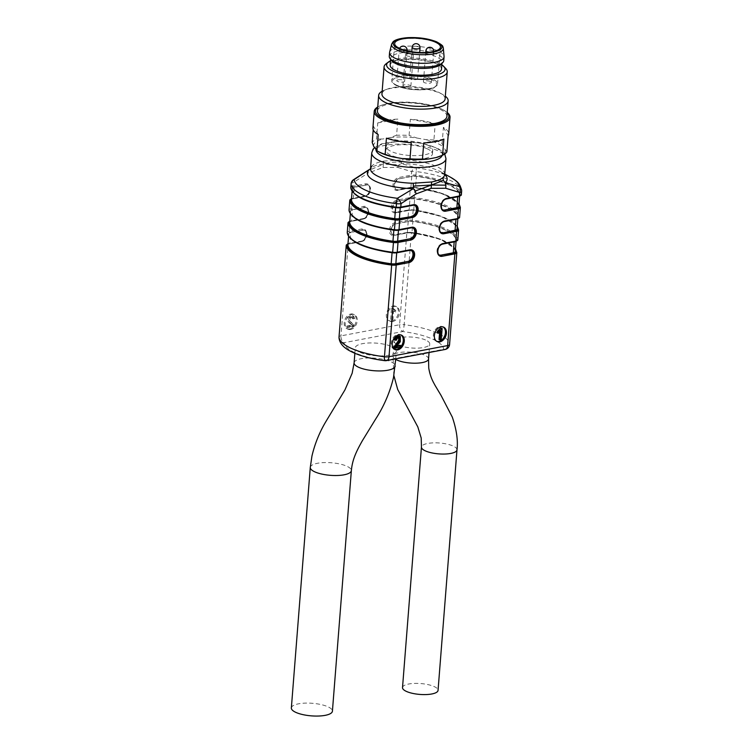 <?xml version="1.0" encoding="UTF-8"?>
<svg xmlns="http://www.w3.org/2000/svg" width="753" height="753" viewBox="0 0 753 753"><rect width="100%" height="100%" fill="white"/><g stroke="black" fill="none" stroke-linecap="round" stroke-linejoin="round"><path stroke-width="0.56" stroke-dasharray="3.77 2.82" d="M350.644 329.485A7.925 5.629 -66.5 0 1 348.084 329.23A7.925 5.629 -66.5 0 1 346.069 319.724A7.925 5.629 -66.5 0 1 354.39 314.698A7.925 5.629 -66.5 0 1 356.969 322.529A7.925 5.629 -66.5 0 1 350.644 329.485M347.782 327.828L347.877 326.501L352.658 325.55L349.232 322.143C347.971 317.644 349.496 315.705 353.816 316.307L354.588 318.547L353.345 318.933L352.941 317.38L351.547 316.674L349.213 317.437L349.044 320.477L354.155 325.616L354.221 326.548L347.782 327.828L346.766 327.386L346.86 326.058L347.877 326.501M346.86 326.058L351.642 325.108L348.206 321.7C346.945 317.201 348.47 315.262 352.79 315.865L353.562 318.105L352.329 318.491L351.924 316.938L352.941 317.38L350.239 317.879L350.06 320.919L354.155 325.616M353.345 316.006L352.319 315.563L353.345 316.006M392.802 321.475A7.925 5.629 -66.5 0 1 390.233 321.22A7.925 5.629 -66.5 0 1 388.228 311.714A7.925 5.629 -66.5 0 1 396.549 306.687A7.925 5.629 -66.5 0 1 399.128 314.519A7.925 5.629 -66.5 0 1 392.802 321.475M392.953 319.592L391.758 319.856L392.454 308.57L393.226 308.401L395.871 310.613L395.786 311.949L393.499 310.801L392.953 319.592L391.927 319.15L390.732 319.413L391.758 319.856M390.732 319.413L391.428 308.128L392.2 307.958L394.845 310.17L394.77 311.507L393.546 311.064L394.854 311.638L393.499 310.801M395.429 310.443L394.403 310.001L395.429 310.443M383.597 161.133L402.036 159.862L401.453 162.253C394.619 161.754 388.586 162.394 383.362 164.182C378.1 164.389 374.137 165.641 371.483 167.947L372.311 165.509C374.674 163.552 378.43 162.093 383.597 161.133L383.362 164.182L398.958 164.794L397.744 167.42L383.098 167.477L368.019 173.068L368.358 170.611L383.362 164.182L383.098 167.477M349.618 329.042A7.925 5.629 -66.5 0 1 347.058 328.788A7.925 5.629 -66.5 0 1 345.053 319.281A7.925 5.629 -66.5 0 1 353.364 314.255A7.925 5.629 -66.5 0 1 355.953 322.086A7.925 5.629 -66.5 0 1 349.618 329.042M391.776 321.032A7.925 5.629 -66.5 0 1 389.216 320.778A7.925 5.629 -66.5 0 1 387.202 311.271A7.925 5.629 -66.5 0 1 395.523 306.245A7.925 5.629 -66.5 0 1 398.111 314.076A7.925 5.629 -66.5 0 1 391.776 321.032M360.169 352.385A20.595 6.306 4.5 0 0 382.665 355.868A20.595 6.306 4.5 0 0 396.351 351.03A20.595 6.306 4.5 0 0 376.321 343.133A20.595 6.306 4.5 0 0 355.294 347.801A20.595 6.306 4.5 0 0 360.169 352.385M425.511 339.979A17.818 5.459 4.5 0 0 406.036 336.968A17.818 5.459 4.5 0 0 394.186 341.156A17.818 5.459 4.5 0 0 411.524 347.99A17.818 5.459 4.5 0 0 429.718 343.952A17.818 5.459 4.5 0 0 425.511 339.979M451.028 177.539A52.672 16.124 4.5 0 0 416.08 167.815L401.264 163.542L398.958 164.794M426.923 148.67A23.362 7.154 -175.5 0 1 432.448 153.876A23.362 7.154 -175.5 0 1 408.597 159.175A23.362 7.154 -175.5 0 1 385.856 150.214A23.362 7.154 -175.5 0 1 401.387 144.727A23.362 7.154 -175.5 0 1 426.923 148.67M351.463 199.658A5.544 1.694 -175.5 0 1 353.392 198.632L365.064 196.1L352.31 198.519A4.753 1.459 4.5 0 0 351.529 198.726M353.392 198.632L354.286 187.356L366.457 185.05A5.939 4.226 -66.5 0 1 368.377 185.238A5.939 4.226 -66.5 0 1 370.316 191.111A5.939 4.226 -66.5 0 1 365.572 196.326M354.286 187.356A5.544 1.694 4.5 0 0 352.338 188.476A5.544 1.694 4.5 0 0 352.338 188.57L352.338 188.476M395.607 207.649L395.636 207.367A53.858 16.491 -175.5 0 1 352.338 188.57M395.636 207.367A5.544 1.694 4.5 0 0 400.276 207.329L400.248 207.715M414.639 205.324A5.939 4.226 113.5 0 0 414.376 205.202A5.939 4.226 113.5 0 0 412.456 205.014L400.276 207.329M411.759 176.437L410.874 187.713L398.695 190.029A5.939 4.226 -66.5 0 1 396.775 189.841A5.939 4.226 -66.5 0 1 394.836 183.967A5.939 4.226 -66.5 0 1 399.579 178.753L411.825 176.108A4.753 1.459 -175.5 0 1 415.731 176.07A54.649 16.735 -175.5 0 1 460.516 195.507A4.753 1.459 -175.5 0 1 458.841 196.524L446.087 198.943L457.758 196.411A5.544 1.694 4.5 0 0 459.707 195.291A5.544 1.694 4.5 0 0 459.707 195.196A53.858 16.491 4.5 0 0 416.409 176.4A5.544 1.694 4.5 0 0 411.759 176.437L399.579 178.753M410.874 187.713A5.544 1.694 -175.5 0 1 415.515 187.676L416.409 176.4M458.812 206.473A53.858 16.491 4.5 0 0 415.515 187.676M445.578 198.717A5.939 4.226 113.5 0 0 440.834 203.931A5.939 4.226 113.5 0 0 442.773 209.805A5.939 4.226 113.5 0 0 443.037 209.908M457.212 226.973A54.649 16.735 4.5 0 0 413.068 209.889A4.753 1.459 4.5 0 0 409.161 209.936L396.407 212.355L409.095 210.266A5.544 1.694 -175.5 0 1 413.745 210.228A53.858 16.491 -175.5 0 1 457.043 229.025M455.951 219.349L443.799 221.269A5.939 4.226 113.5 0 0 439.055 226.484A5.939 4.226 113.5 0 0 440.994 232.357A5.939 4.226 113.5 0 0 441.267 232.461M455.979 218.954A5.544 1.694 4.5 0 0 457.928 217.843A5.544 1.694 4.5 0 0 457.928 217.749L457.928 217.843M413.745 210.228L414.63 198.952A53.858 16.491 -175.5 0 1 457.928 217.749M414.63 198.952A5.544 1.694 4.5 0 0 409.98 198.99L409.095 210.266M396.916 212.581A5.939 4.226 -66.5 0 1 394.996 212.393A5.939 4.226 -66.5 0 1 393.057 206.52A5.939 4.226 -66.5 0 1 397.81 201.305L409.98 198.99M349.684 222.21A5.544 1.694 -175.5 0 1 351.623 221.184L352.508 209.908A5.544 1.694 4.5 0 0 350.559 211.028A5.544 1.694 4.5 0 0 350.559 211.122A53.858 16.491 4.5 0 0 393.857 229.919A5.544 1.694 4.5 0 0 398.506 229.872L411.194 227.782L398.441 230.211M394.534 230.249A54.649 16.735 -175.5 0 1 349.75 210.812A4.753 1.459 -175.5 0 1 351.425 209.795L364.687 207.602A5.939 4.226 -66.5 0 1 366.607 207.79A5.939 4.226 -66.5 0 1 368.546 213.654A5.939 4.226 -66.5 0 1 363.793 218.878L351.623 221.184M364.687 207.602L352.508 209.908M412.86 227.877A5.939 4.226 113.5 0 0 412.606 227.754A5.939 4.226 113.5 0 0 410.677 227.566M408.211 221.542L407.317 232.818L395.146 235.134A5.939 4.226 -66.5 0 1 393.226 234.945A5.939 4.226 -66.5 0 1 391.287 229.072A5.939 4.226 -66.5 0 1 396.031 223.857L408.277 221.213A4.753 1.459 -175.5 0 1 412.183 221.166A54.649 16.735 -175.5 0 1 456.958 240.602A4.753 1.459 -175.5 0 1 455.292 241.619L442.538 244.047L454.2 241.506A5.544 1.694 4.5 0 0 456.158 240.395A5.544 1.694 4.5 0 0 456.149 240.301A53.858 16.491 4.5 0 0 412.851 221.504A5.544 1.694 4.5 0 0 408.211 221.542L396.031 223.857M407.317 232.818A5.544 1.694 -175.5 0 1 411.966 232.781L412.851 221.504M455.264 251.577A53.858 16.491 4.5 0 0 411.966 232.781M442.03 243.821A5.939 4.226 113.5 0 0 437.277 249.036A5.939 4.226 113.5 0 0 439.215 254.909A5.939 4.226 113.5 0 0 439.488 255.013M347.914 244.763A5.544 1.694 -175.5 0 1 349.844 243.737L350.738 232.461A5.544 1.694 4.5 0 0 348.78 233.581A5.544 1.694 4.5 0 0 348.79 233.675A53.858 16.491 4.5 0 0 392.087 252.471A5.544 1.694 4.5 0 0 396.727 252.424L409.416 250.335L396.671 252.763M392.755 252.801A54.649 16.735 -175.5 0 1 347.98 233.364A4.753 1.459 -175.5 0 1 349.646 232.348L362.908 230.154A5.939 4.226 -66.5 0 1 364.829 230.343A5.939 4.226 -66.5 0 1 366.767 236.207A5.939 4.226 -66.5 0 1 362.024 241.421L349.844 243.737M362.908 230.154L350.738 232.461M411.091 250.429A5.939 4.226 113.5 0 0 410.827 250.307A5.939 4.226 113.5 0 0 408.907 250.118M401.453 162.253L401.264 163.542A40.003 12.246 -175.5 0 1 440.91 171.919A40.003 12.246 -175.5 0 1 444.722 174.574M460.516 195.507A0.791 0.753 -2.9 0 0 461.363 194.801A55.449 16.971 4.5 0 0 415.929 175.082L416.211 171.571A5.544 1.694 4.5 0 0 411.646 171.618A5.544 3.897 -69 0 1 416.08 167.815A5.544 0.819 -82.8 0 1 416.211 171.571A55.449 16.971 -175.5 0 1 461.636 191.29L461.627 191.422M370.438 168.983L371.483 167.947M368.358 170.611L369.328 169.613M353.355 179.807A5.544 2.513 -125.6 0 0 353.025 182.753L368.019 173.068M386.468 360.612A5.544 3.511 79.2 0 1 385.018 360.423A49.896 15.276 -175.5 0 1 344.14 342.681L402.761 331.546A5.544 0.819 -82.8 0 0 404.163 324.675A55.449 16.971 4.5 0 1 449.588 344.394A5.544 5.271 -2.9 0 1 443.649 349.288L385.018 360.423A5.544 0.819 -82.8 0 1 384.736 360.668M397.744 167.42L411.646 171.618L411.373 175.138L398.619 177.557A6.73 4.782 113.5 0 0 393 184.918A6.73 4.782 113.5 0 0 397.612 190.34L410.366 187.921L409.594 197.691L396.84 200.11A6.73 4.782 113.5 0 0 391.221 207.47A6.73 4.782 113.5 0 0 395.843 212.892L408.587 210.464L407.815 220.243L395.071 222.662A6.73 4.782 113.5 0 0 389.452 230.023A6.73 4.782 113.5 0 0 394.064 235.444L406.818 233.016L399.598 324.731L340.977 335.866A5.544 3.511 79.2 0 0 344.14 342.681A5.544 5.271 -2.9 0 1 339.01 337.702M436.759 341.373A7.925 5.629 -66.5 0 1 436.232 341.184A7.925 5.629 -66.5 0 1 434.227 331.678A7.925 5.629 -66.5 0 1 442.538 326.651A7.925 5.629 -66.5 0 1 443.037 326.915M439.027 339.547L440.223 339.321L441.136 327.997M437.211 332.835L439.733 330.718L439.611 332.28M394.6 349.383A7.925 5.629 -66.5 0 1 394.073 349.194A7.925 5.629 -66.5 0 1 392.068 339.688A7.925 5.629 -66.5 0 1 400.389 334.661A7.925 5.629 -66.5 0 1 400.878 334.925M400.963 346.578A7.925 5.629 -66.5 0 1 400.511 347.114M393.461 347.848L399.909 346.587L400.003 345.26M394.29 339.754L395.513 339.659L396.163 337.89L398.958 337.419M396.727 345.9L395.231 346.192L399.269 341.307L399.306 335.97M391.428 308.128L392.454 308.57M392.2 307.958L393.226 308.401M394.77 311.507L395.786 311.949M392.473 310.358L391.927 319.15M351.642 325.108L352.658 325.55M353.562 318.105L354.588 318.547M352.329 318.491L353.345 318.933M353.138 325.174L353.204 326.105L354.221 326.548M353.204 326.105L346.766 327.386M399.909 346.587L400.925 347.029M395.231 346.192L396.247 346.634M395.513 339.659L396.53 340.102M440.223 339.321L441.239 339.763M439.733 330.718L440.759 331.16M402.516 687.593A17.818 5.459 -175.5 0 1 408.785 683.997A17.818 5.459 -175.5 0 1 427.939 684.599A17.818 5.459 -175.5 0 1 438.048 690.388M291.355 707.971A20.595 6.306 -175.5 0 1 298.593 703.81A20.595 6.306 -175.5 0 1 320.731 704.507A20.595 6.306 -175.5 0 1 332.412 711.199M391.409 60.4A25.743 7.878 -175.5 0 1 390.713 58.31A25.743 7.878 -175.5 0 1 407.815 52.277A25.743 7.878 -175.5 0 1 435.94 56.616A25.743 7.878 -175.5 0 1 442.039 62.358A25.743 7.878 -175.5 0 1 441.013 64.306M441.503 69.116A25.743 7.878 4.5 0 0 435.413 63.384A25.743 7.878 4.5 0 0 407.288 59.035A25.743 7.878 4.5 0 0 390.176 65.078M411.11 77.333A3.963 1.214 -175.5 0 1 415.364 77.465A3.963 1.214 -175.5 0 1 417.604 78.754A3.963 1.214 -175.5 0 1 414.978 79.677A3.963 1.214 -175.5 0 1 410.649 79.009A3.963 1.214 -175.5 0 1 409.717 78.133A3.963 1.214 -175.5 0 1 411.11 77.333M403.9 86.51A3.963 1.214 -175.5 0 1 402.968 85.626A3.963 1.214 -175.5 0 1 407.006 84.731A3.963 1.214 -175.5 0 1 410.865 86.247A3.963 1.214 -175.5 0 1 408.23 87.179A3.963 1.214 -175.5 0 1 403.9 86.51M398.158 79.79A3.963 1.214 -175.5 0 1 402.413 79.922A3.963 1.214 -175.5 0 1 404.662 81.211A3.963 1.214 -175.5 0 1 402.027 82.143A3.963 1.214 -175.5 0 1 397.706 81.475A3.963 1.214 -175.5 0 1 396.765 80.59A3.963 1.214 -175.5 0 1 398.158 79.79M430.405 81.475A3.963 1.214 -175.5 0 1 431.337 82.359A3.963 1.214 -175.5 0 1 428.711 83.291A3.963 1.214 -175.5 0 1 424.381 82.623A3.963 1.214 -175.5 0 1 423.44 81.738A3.963 1.214 -175.5 0 1 426.076 80.806A3.963 1.214 -175.5 0 1 430.405 81.475M389.64 52.126A27.324 8.368 -175.5 0 1 408.399 46.121A27.324 8.368 -175.5 0 1 437.597 50.752A27.324 8.368 -175.5 0 1 444.054 56.409M389.282 56.315A27.324 8.368 -175.5 0 1 407.439 49.896A27.324 8.368 -175.5 0 1 437.295 54.508A27.324 8.368 -175.5 0 1 443.762 60.598M427.215 144.905A23.362 7.154 4.5 0 0 394.374 141.743A23.362 7.154 4.5 0 0 386.157 146.449A23.362 7.154 4.5 0 0 408.888 155.419A23.362 7.154 4.5 0 0 432.74 150.12A23.362 7.154 4.5 0 0 427.215 144.905M446.868 151.852L443.564 147.315L442.143 143.522A38.017 11.643 4.5 0 0 438.444 141.668A38.017 11.643 4.5 0 0 433.935 139.964L435.206 123.803A38.017 11.643 -175.5 0 0 410.357 119.294L409.086 135.455A38.017 11.643 4.5 0 0 396.596 135.267L397.876 119.106A38.017 11.643 -175.5 0 0 377.752 122.927L376.481 139.089A38.017 11.643 4.5 0 0 372.208 142.458M445.268 150.318A35.965 11.013 -175.5 0 1 438.745 156.737M379.192 152.059A35.965 11.013 -175.5 0 1 375.333 149.254M373.629 146.251A35.965 11.013 -175.5 0 1 382.825 138.994L376.481 139.089M396.596 135.267L390.082 137.611L382.825 138.994M390.082 137.611A35.965 11.013 -175.5 0 1 416.936 138.025L409.086 135.455M433.935 139.964L425.906 139.644L416.936 138.025M425.906 139.644A35.965 11.013 -175.5 0 1 443.564 147.315M381.95 93.927A31.682 9.695 -175.5 0 1 387.729 88.967A31.682 9.695 -175.5 0 1 437.625 91.838A31.682 9.695 -175.5 0 1 440.185 93.099A31.682 9.695 -175.5 0 1 445.117 98.907M382.157 91.235A34.854 10.674 -175.5 0 1 385.009 89.955A34.854 10.674 -175.5 0 1 439.893 93.118A34.854 10.674 -175.5 0 1 442.717 94.502A34.854 10.674 -175.5 0 1 445.334 96.205M377.742 106.982A38.017 11.643 -175.5 0 1 381.15 105.42A38.017 11.643 -175.5 0 1 441.023 108.865A38.017 11.643 -175.5 0 1 444.11 110.371A38.017 11.643 -175.5 0 1 447.226 112.451M373.206 129.798L373.479 126.297A38.017 11.643 -175.5 0 0 372.914 128.01M442.143 143.522L443.413 127.361A38.017 11.643 -175.5 0 1 448.713 133.978M390.515 60.805A29.311 8.97 -175.5 0 1 438.124 62.866A29.311 8.97 -175.5 0 1 441.842 64.843M385.997 63.892A31.682 9.695 -175.5 0 1 439.752 64.777A31.682 9.695 -175.5 0 1 445.814 68.598M377.752 122.927L397.876 119.106M378.204 134.627L373.479 126.297M411.26 142.703L386.421 138.194M443.865 139.07L423.751 142.891M443.413 127.361L448.139 135.691M410.357 119.294L435.206 123.803M446.915 116.442A34.854 10.674 4.5 0 0 438.67 108.677A34.854 10.674 4.5 0 0 423.873 104.469A34.854 10.674 4.5 0 0 377.432 110.973M447.197 112.809A36.831 11.276 4.5 0 0 443.159 109.844A36.831 11.276 4.5 0 0 440.176 108.385A36.831 11.276 4.5 0 0 382.166 105.043A36.831 11.276 4.5 0 0 377.714 107.34M371.747 152.878A37.226 11.399 -175.5 0 1 409.754 144.444A37.226 11.399 -175.5 0 1 445.974 158.723M444.731 174.48A37.226 11.399 4.5 0 0 402.036 159.862M372.311 165.509A37.226 11.399 4.5 0 0 370.504 168.634M456.958 240.602A0.791 0.753 -2.9 0 0 457.815 239.906A55.449 16.971 4.5 0 0 412.38 220.187L413.152 210.416A55.449 16.971 -175.5 0 1 458.577 230.136L458.568 230.267M339.029 336.911A5.544 1.694 -175.5 0 1 340.977 335.866L348.187 244.16L360.941 241.732A6.73 4.782 113.5 0 0 366.56 234.371A6.73 4.782 113.5 0 0 361.948 228.959L349.194 231.378L349.966 221.608L362.72 219.179A6.73 4.782 113.5 0 0 368.339 211.819A6.73 4.782 113.5 0 0 363.718 206.407L350.973 208.826L351.745 199.056L364.49 196.627A6.73 4.782 113.5 0 0 370.109 189.267A6.73 4.782 113.5 0 0 365.497 183.854L352.743 186.273L353.025 182.753A5.544 1.694 4.5 0 0 351.086 183.788M445.098 349.477A5.544 3.511 79.2 0 1 443.649 349.288A49.896 15.276 -175.5 0 0 402.761 331.546A5.544 3.511 79.2 0 1 399.598 324.731A5.544 1.694 4.5 0 1 404.163 324.675L411.373 232.969A55.449 16.971 -175.5 0 1 456.807 252.688L456.798 252.82M397.81 201.305L410.046 198.66A4.753 1.459 -175.5 0 1 413.962 198.613A54.649 16.735 -175.5 0 1 458.737 218.05A0.791 0.753 177.1 0 0 459.584 217.353A55.449 16.971 4.5 0 0 414.159 197.634L414.931 187.864A55.449 16.971 -175.5 0 1 460.356 207.583L460.347 207.715M442.162 155.41A33.264 10.184 4.5 0 0 410.253 141.912A33.264 10.184 4.5 0 0 376.001 150.026M396.304 207.696A54.649 16.735 -175.5 0 1 351.529 188.259A4.753 1.459 -175.5 0 1 353.195 187.252L366.457 185.05M412.456 205.014L400.219 207.659M458.982 204.421A54.649 16.735 4.5 0 0 414.847 187.346A4.753 1.459 4.5 0 0 410.931 187.384L398.695 190.029M459.707 195.196L459.603 196.42M458.737 218.05A4.753 1.459 -175.5 0 1 457.062 219.067L443.799 221.269M363.793 218.878L350.54 221.071A4.753 1.459 4.5 0 0 349.75 221.278M350.559 211.122L350.352 213.833M455.433 249.525A54.649 16.735 4.5 0 0 411.298 232.442A4.753 1.459 4.5 0 0 407.382 232.489L395.146 235.134M456.149 240.301L456.054 241.515M362.024 241.421L348.761 243.624A4.753 1.459 4.5 0 0 347.98 243.831M348.79 233.675L348.573 236.376M446.087 198.943A5.939 4.226 113.5 0 0 441.343 204.157A5.939 4.226 113.5 0 0 443.282 210.031L442.773 209.805M444.317 221.495A5.939 4.226 113.5 0 0 439.564 226.709A5.939 4.226 113.5 0 0 441.503 232.583L440.994 232.357M442.538 244.047A5.939 4.226 113.5 0 0 437.794 249.262A5.939 4.226 113.5 0 0 439.733 255.135L439.215 254.909M397.612 190.34A0.791 0.499 -100.8 0 1 398.186 189.812A5.939 4.226 -66.5 0 1 396.266 189.624A5.939 4.226 -66.5 0 1 394.327 183.751A5.939 4.226 -66.5 0 1 399.071 178.536A0.791 0.499 79.2 0 1 398.619 177.557M395.843 212.892A0.791 0.499 -100.8 0 1 396.407 212.355A5.939 4.226 -66.5 0 1 394.487 212.167A5.939 4.226 -66.5 0 1 392.548 206.303A5.939 4.226 -66.5 0 1 397.292 201.089A0.791 0.499 79.2 0 1 396.84 200.11M394.064 235.444A0.791 0.499 -100.8 0 1 394.638 234.908A5.939 4.226 -66.5 0 1 392.708 234.72A5.939 4.226 -66.5 0 1 390.779 228.856A5.939 4.226 -66.5 0 1 395.523 223.632A0.791 0.499 79.2 0 1 395.071 222.662M361.948 228.959A0.791 0.499 -100.8 0 0 362.4 229.929A5.939 4.226 -66.5 0 1 364.32 230.117A5.939 4.226 -66.5 0 1 366.259 235.99A5.939 4.226 -66.5 0 1 361.515 241.205A0.791 0.499 -100.8 0 0 360.941 241.732M365.497 183.854A0.791 0.499 -100.8 0 0 365.949 184.824A5.939 4.226 -66.5 0 1 367.869 185.012A5.939 4.226 -66.5 0 1 369.808 190.886A5.939 4.226 -66.5 0 1 365.064 196.1A0.791 0.499 79.2 0 0 364.857 196.072C367.135 195.573 368.772 193.587 369.751 190.114C369.864 186.913 369.243 185.21 367.869 185.012L368.377 185.238M363.718 206.407A0.791 0.499 -100.8 0 0 364.17 207.376A5.939 4.226 -66.5 0 1 366.099 207.564A5.939 4.226 -66.5 0 1 368.038 213.438A5.939 4.226 -66.5 0 1 363.285 218.652A0.791 0.499 -100.8 0 0 362.72 219.179M415.731 176.07L415.929 175.082A5.544 1.694 4.5 0 0 411.373 175.138A0.791 0.499 79.2 0 0 411.825 176.108M353.195 187.252A0.791 0.499 -100.8 0 1 352.743 186.273A5.544 1.694 4.5 0 0 350.804 187.328M346.239 245.271A5.544 1.694 -175.5 0 1 348.187 244.16A0.791 0.499 -100.8 0 1 348.554 243.596L361.308 241.176C363.586 240.678 365.224 238.682 366.203 235.209C366.316 232.018 365.685 230.314 364.32 230.117L364.829 230.343M406.818 233.016A5.544 1.694 -175.5 0 1 411.373 232.969L411.336 232.413L407.175 232.461A0.791 0.499 -100.8 0 0 406.818 233.016M412.183 221.166L412.38 220.187A5.544 1.694 4.5 0 0 407.815 220.243A0.791 0.499 79.2 0 0 408.277 221.213M409.161 209.936A0.791 0.499 -100.8 0 0 408.587 210.464A5.544 1.694 -175.5 0 1 413.152 210.416L413.068 209.889M413.962 198.613L414.159 197.634A5.544 1.694 4.5 0 0 409.594 197.691A0.791 0.499 79.2 0 0 410.046 198.66M410.366 187.921A5.544 1.694 -175.5 0 1 414.931 187.864L414.884 187.309L410.724 187.356A0.791 0.499 -100.8 0 0 410.366 187.921M349.646 232.348A0.791 0.499 -100.8 0 1 349.194 231.378A5.544 1.694 4.5 0 0 347.255 232.423M348.018 222.719A5.544 1.694 -175.5 0 1 349.966 221.608A0.791 0.499 -100.8 0 1 350.333 221.053L363.078 218.624C365.365 218.125 366.993 216.139 367.972 212.666C368.095 209.466 367.464 207.762 366.099 207.564L366.607 207.79M351.425 209.795A0.791 0.499 -100.8 0 1 350.973 208.826A5.544 1.694 4.5 0 0 349.034 209.88M349.787 200.176A5.544 1.694 -175.5 0 1 351.745 199.056A0.791 0.499 79.2 0 1 352.31 198.519M393.17 309.229L394.196 309.681M351.19 324.458L352.206 324.901M349.91 323.319L350.926 323.762M348.206 321.7L349.232 322.143M349.213 317.437L350.239 317.879M349.044 320.477L350.06 320.919M395.786 345.345L396.812 345.787M397.273 343.66L398.299 344.102M399.269 341.307L400.285 341.758M396.163 337.89L397.179 338.332M438.528 331.885L439.545 332.327M348.761 243.624A0.791 0.499 -100.8 0 0 348.554 243.596L347.99 243.727M347.265 232.771A0.791 0.753 177.1 0 0 347.98 233.364M350.54 221.071A0.791 0.499 -100.8 0 0 350.333 221.053L349.759 221.184M349.034 210.228A0.791 0.753 177.1 0 0 349.75 210.812M364.49 196.627A0.791 0.499 79.2 0 1 364.857 196.072L351.538 198.632M350.813 187.676A0.791 0.753 177.1 0 0 351.529 188.259M411.298 232.442L439.893 238.983L455.49 248.876M407.382 232.489A0.791 0.499 -100.8 0 0 407.175 232.461L393.226 234.945M414.847 187.346L443.442 193.888L459.038 203.781M410.931 187.384A0.791 0.499 -100.8 0 0 410.724 187.356L396.775 189.841M456.986 449.842A17.818 5.459 4.5 0 0 446.877 444.054A17.818 5.459 4.5 0 0 427.713 443.451A17.818 5.459 4.5 0 0 421.445 447.047M428.542 358.983A17.818 5.459 4.5 0 0 424.325 355.011A17.818 5.459 4.5 0 0 404.85 352.009A17.818 5.459 4.5 0 0 393.01 356.188A17.818 5.459 4.5 0 0 395.692 359.407M354.108 362.814A20.595 6.306 -175.5 0 1 375.192 358.164A20.595 6.306 -175.5 0 1 395.165 366.08M310.283 467.406A20.595 6.306 -175.5 0 1 331.367 462.756A20.595 6.306 -175.5 0 1 351.34 470.672M420.033 47.928A3.963 1.214 4.5 0 0 417.793 46.648A3.963 1.214 4.5 0 0 413.529 46.507A3.963 1.214 4.5 0 0 412.136 47.307M406.328 55.694A3.963 1.214 4.5 0 0 410.658 56.362A3.963 1.214 4.5 0 0 413.284 55.43A3.963 1.214 4.5 0 0 409.434 53.915A3.963 1.214 4.5 0 0 405.396 54.809A3.963 1.214 4.5 0 0 406.328 55.694M407.091 50.395A3.963 1.214 4.5 0 0 404.841 49.105A3.963 1.214 4.5 0 0 400.587 48.973A3.963 1.214 4.5 0 0 399.194 49.764A3.963 1.214 4.5 0 0 402.384 51.223A3.963 1.214 4.5 0 0 406.836 50.771M428.476 52.277A3.963 1.214 4.5 0 0 433.766 51.543A3.963 1.214 4.5 0 0 432.824 50.658A3.963 1.214 4.5 0 0 428.504 49.99A3.963 1.214 4.5 0 0 425.869 50.922M397.735 86.087A22.176 6.786 4.5 0 0 435.422 86.661A22.176 6.786 4.5 0 0 410.639 75.902A22.176 6.786 4.5 0 0 397.735 86.087M397.189 85.456A22.966 7.031 -175.5 0 1 391.758 80.336A22.966 7.031 -175.5 0 1 407.025 74.942A22.966 7.031 -175.5 0 1 432.118 78.82A22.966 7.031 -175.5 0 1 437.559 83.941A22.966 7.031 -175.5 0 1 422.292 89.325A22.966 7.031 -175.5 0 1 397.189 85.456M391.645 44.126A25.96 7.944 -175.5 0 1 409.463 38.422A25.96 7.944 -175.5 0 1 437.192 42.817A25.96 7.944 -175.5 0 1 443.329 48.192M444.788 174.978L440.91 171.919L444.759 174.056M414.884 205.418L414.376 205.202M412.606 227.754L413.115 227.971M410.827 250.307L411.336 250.523M457.259 226.324L441.663 216.431L413.115 209.861L408.954 209.908L394.996 212.393M456.064 241.515L456.158 240.395M459.612 196.411L459.707 195.291M348.564 236.367L348.78 233.581M350.343 213.814L350.559 211.028M389.216 320.778L390.233 321.22M395.523 306.245L396.549 306.687M347.058 328.788L348.084 329.23M353.364 314.255L354.39 314.698M443.564 327.103L442.538 326.651M437.258 341.627L436.232 341.184M401.405 335.104L400.389 334.661M395.099 349.637L394.073 349.194M374.429 147.663L381.705 143.814L398.77 141.395L421.172 143.164L437.474 148.172L443.093 151.984L444.741 154.007M429.05 352.526L429.718 343.952M393.885 375.634L393.01 356.188L394.186 341.156M395.739 358.852L396.351 351.03M354.861 353.317L355.294 347.801M390.713 58.31L390.628 59.346M442.039 62.358L441.955 63.384M410.865 86.247L413.284 55.43A3.963 3.963 0 0 0 411.194 51.618M408.813 51.195A3.963 3.963 0 0 0 405.396 54.809L402.968 85.626M399.561 48.38A3.963 3.963 0 0 0 399.194 49.764L396.765 80.59M431.337 82.359L433.766 51.543A3.963 3.963 0 0 0 433.775 51.439M417.604 78.754L419.675 52.475M409.717 78.133L411.787 51.712M404.662 81.211L407.053 50.818M423.44 81.738L425.746 52.465M440.458 47.1L437.559 83.941L434.443 87.48C432.203 89.287 425.294 90.012 413.708 89.663C407.204 89.089 401.791 87.885 397.48 86.068C393.367 84.138 391.466 82.228 391.758 80.336L394.657 43.495M386.157 146.449L385.856 150.214M432.74 150.12L432.448 153.876M387.729 88.967L385.009 89.955M440.185 93.099L442.717 94.502M382.166 105.043L381.15 105.42M443.159 109.844L444.11 110.371"/><path stroke-width="1.13" d="M416.061 193.916L401.067 203.611L400.784 207.122L413.538 204.703A6.73 4.782 -66.5 0 1 418.15 210.125A6.73 4.782 -66.5 0 1 412.531 217.485L399.777 219.904L399.015 229.674L411.759 227.255A6.73 4.782 -66.5 0 1 416.381 232.677A6.73 4.782 -66.5 0 1 410.752 240.038L398.008 242.457L397.236 252.227L409.99 249.808A6.73 4.782 -66.5 0 1 414.602 255.22A6.73 4.782 -66.5 0 1 408.983 262.59L396.229 265.009L389.009 356.715L447.64 345.58L454.859 253.874L442.105 256.293A6.73 4.782 -66.5 0 1 437.484 250.881A6.73 4.782 -66.5 0 1 443.112 243.511L455.857 241.092L456.629 231.322L443.875 233.741A6.73 4.782 -66.5 0 1 439.263 228.328A6.73 4.782 -66.5 0 1 444.882 220.958L457.636 218.539L458.408 208.769L445.654 211.188A6.73 4.782 -66.5 0 1 441.042 205.776A6.73 4.782 -66.5 0 1 446.661 198.416L459.405 195.987L459.688 192.476L445.785 188.269L445.88 185.163L445.192 182.612L443.338 180.428L442.924 177.604C440.571 179.562 436.806 181.021 431.638 181.981L413.199 183.252L413.369 186.123L431.394 185.031L431.14 188.325L416.061 193.916L415.289 190.98L413.256 188.683L413.369 186.123M397.659 349.891A7.925 5.629 113.5 0 0 403.994 342.935A7.925 5.629 113.5 0 0 401.405 335.104A7.925 5.629 113.5 0 0 393.085 340.13A7.925 5.629 113.5 0 0 395.099 349.637A7.925 5.629 113.5 0 0 397.659 349.891M439.818 341.881A7.925 5.629 113.5 0 0 446.143 334.925A7.925 5.629 113.5 0 0 443.564 327.103A7.925 5.629 113.5 0 0 435.243 332.12A7.925 5.629 113.5 0 0 437.258 341.627A7.925 5.629 113.5 0 0 439.818 341.881M445.785 188.269L431.14 188.325M351.086 183.788A5.544 1.694 4.5 0 0 351.077 183.873A5.544 1.694 4.5 0 0 351.077 183.939A55.449 16.971 -175.5 0 0 396.502 203.658A5.544 0.819 -82.8 0 1 397.349 198.303A52.672 16.124 4.5 0 1 354.192 179.572A5.544 5.271 177.1 0 0 351.077 183.939L350.794 187.459A55.449 16.971 4.5 0 0 396.219 207.179L396.502 203.658A5.544 1.694 4.5 0 0 401.067 203.611A5.544 2.513 -125.6 0 0 397.349 198.303L413.256 188.683A40.003 12.246 -175.5 0 1 369.328 169.613L354.192 179.572A5.544 2.513 -125.6 0 0 353.373 179.798L368.979 169.726M444.722 174.574A40.003 12.246 -175.5 0 1 445.192 182.612L459.236 186.546A52.672 16.124 4.5 0 0 451.028 177.539L444.759 174.056M351.529 198.726A4.753 1.459 4.5 0 0 350.634 199.536A54.649 16.735 4.5 0 0 395.419 218.972A4.753 1.459 4.5 0 0 399.325 218.935L412.079 216.506L399.391 218.605A5.544 1.694 -175.5 0 1 394.741 218.643A53.858 16.491 -175.5 0 1 351.444 199.846A5.544 1.694 -175.5 0 1 351.444 199.752A5.544 1.694 -175.5 0 1 351.463 199.658M411.571 216.29A5.939 4.226 113.5 0 0 416.268 211.264A5.939 4.226 113.5 0 0 414.639 205.324M459.603 196.42L458.812 206.473A5.544 1.694 -175.5 0 1 458.812 206.567A5.544 1.694 -175.5 0 1 456.864 207.687L457.72 196.797M443.037 209.908A5.939 4.226 113.5 0 0 444.694 209.993L456.864 207.687M457.043 229.119L457.843 218.963L457.043 229.025A5.544 1.694 -175.5 0 1 457.043 229.119A5.544 1.694 -175.5 0 1 455.094 230.23L443.423 232.771L456.177 230.343A4.753 1.459 4.5 0 0 457.852 229.326A54.649 16.735 4.5 0 0 457.212 226.973M441.267 232.461A5.939 4.226 113.5 0 0 442.915 232.545M398.478 230.267L397.622 241.148L409.792 238.842A5.939 4.226 113.5 0 0 414.489 233.816A5.939 4.226 113.5 0 0 412.86 227.877M397.622 241.148A5.544 1.694 -175.5 0 1 392.972 241.195L393.838 230.202M350.352 213.833L349.674 222.399A53.858 16.491 4.5 0 0 392.972 241.195M456.054 241.515L455.264 251.577A5.544 1.694 -175.5 0 1 455.264 251.671A5.544 1.694 -175.5 0 1 453.315 252.782L454.172 241.901M439.488 255.013A5.939 4.226 113.5 0 0 441.145 255.098L453.315 252.782M396.699 252.82L395.843 263.701L408.022 261.395A5.939 4.226 113.5 0 0 412.71 256.368A5.939 4.226 113.5 0 0 411.091 250.429M395.843 263.701A5.544 1.694 -175.5 0 1 391.193 263.748L392.059 252.754M348.573 236.376L347.895 244.951A53.858 16.491 4.5 0 0 391.193 263.748M445.88 185.163L431.394 185.031L443.338 180.428M431.638 181.981L431.394 185.031L415.289 190.98M461.636 191.29A5.544 5.271 177.1 0 0 459.236 186.546A5.544 3.897 -69 0 1 459.688 192.476A5.544 1.694 4.5 0 0 461.636 191.356A5.544 1.694 4.5 0 0 461.636 191.29M369.328 169.613L370.438 168.983M384.736 360.668A5.544 0.819 -82.8 0 1 384.454 356.771L391.664 265.056A55.449 16.971 -175.5 0 1 346.239 245.337L339.019 337.052A55.449 16.971 4.5 0 0 384.454 356.771A5.544 1.694 -175.5 0 0 389.009 356.715A5.544 3.511 79.2 0 1 386.468 360.612A5.544 5.544 0 0 1 384.736 360.668C369.554 358.692 357.571 355.247 348.808 350.333C342.69 346.832 339.424 342.615 339.01 337.702L339.01 337.702A5.544 5.271 -2.9 0 1 339.019 337.052A5.544 1.694 -175.5 0 1 339.019 336.986A5.544 1.694 -175.5 0 1 339.029 336.911M443.037 326.915A7.925 5.629 -66.5 0 1 445.023 334.859A7.925 5.629 -66.5 0 1 438.792 341.438A7.925 5.629 -66.5 0 1 436.759 341.373M439.611 332.28L439.027 339.547L441.239 339.763L442.152 328.44L438.34 331.941L438.227 333.278L440.759 331.16L440.044 339.989M442.152 328.44L440.364 328.139L437.314 331.499L437.211 332.835L438.227 333.278M400.511 347.114A7.925 5.629 -66.5 0 1 396.643 349.448A7.925 5.629 -66.5 0 1 394.6 349.383M400.878 334.925A7.925 5.629 -66.5 0 1 400.963 346.578M398.874 337.325L398.591 340.384L393.461 347.848L394.487 348.291L400.925 347.029L401.029 345.702L396.247 346.634L400.285 341.758L400.332 336.412L396.445 337.579L395.316 340.196L396.53 340.102L397.179 338.332L399.89 337.768L399.617 340.827L394.487 348.291M400.332 336.412L399.306 335.97L395.419 337.137L394.29 339.754L395.316 340.196M401.029 345.702L400.003 345.26L396.727 345.9M393.678 346.86L394.704 347.302M440.364 328.139L441.38 328.581M437.314 331.499L438.34 331.941M438.048 690.388A17.818 5.459 -175.5 0 1 419.854 694.426A17.818 5.459 -175.5 0 1 402.516 687.593L421.445 447.047A17.818 5.459 4.5 0 0 431.554 452.835A17.818 5.459 4.5 0 0 450.718 453.438A17.818 5.459 4.5 0 0 456.986 449.842L438.048 690.388M395.739 358.852L393.508 377.498C389.922 392.36 383.964 406.234 375.615 419.12L362.428 440.609C355.68 452.515 352.319 460.224 351.35 470.653L332.412 711.199A20.595 6.306 -175.5 0 1 325.174 715.35A20.595 6.306 -175.5 0 1 303.035 714.653A20.595 6.306 -175.5 0 1 291.355 707.971L310.283 467.425A20.595 6.306 -175.5 0 0 321.936 474.108A20.595 6.306 -175.5 0 0 344.102 474.804A20.595 6.306 -175.5 0 0 351.34 470.672M443.329 48.192L444.054 56.409A27.324 8.368 -175.5 0 1 444.054 56.842L443.762 60.598A27.324 8.368 -175.5 0 1 442.679 62.668L441.013 64.306A25.743 7.878 -175.5 0 1 415.75 68.194A25.743 7.878 -175.5 0 1 391.409 60.4L390.026 58.527A27.324 8.368 -175.5 0 1 389.282 56.315L389.574 52.55A27.324 8.368 -175.5 0 1 389.64 52.126L391.645 44.126A25.96 7.944 -175.5 0 0 416.833 54.489A25.96 7.944 -175.5 0 0 443.329 48.192L443.141 47.288C442.246 46.582 444.882 46.413 436.608 41.829C428.476 38.601 418.903 37.208 407.881 37.65C396.718 38.525 393.706 41.001 392.953 41.933L391.645 44.126M390.628 59.346L390.176 65.078A25.743 7.878 4.5 0 0 415.223 74.952A25.743 7.878 4.5 0 0 441.503 69.116L441.955 63.384M435.018 41.98A22.966 7.031 -175.5 0 1 440.458 47.1A22.966 7.031 -175.5 0 1 417.002 52.315A22.966 7.031 -175.5 0 1 394.657 43.495A22.966 7.031 -175.5 0 1 409.924 38.111A22.966 7.031 -175.5 0 1 435.018 41.98M444.054 56.842A27.324 8.368 -175.5 0 1 416.155 63.036A27.324 8.368 -175.5 0 1 389.574 52.55M442.679 62.668A27.324 8.368 -175.5 0 1 415.863 66.791A27.324 8.368 -175.5 0 1 390.026 58.527M439.686 156.398L438.745 156.737A35.965 11.013 -175.5 0 1 436.081 157.575L442.595 155.231A38.017 11.643 4.5 0 0 446.868 151.852L448.139 135.691A38.017 11.643 -175.5 0 0 448.713 133.978L450.021 117.336A38.017 11.643 -175.5 0 1 411.204 125.958A38.017 11.643 -175.5 0 1 374.222 111.378A38.017 11.643 -175.5 0 1 377.742 106.982M374.222 111.378L372.914 128.01A38.017 11.643 -175.5 0 0 378.204 134.627L376.933 150.788A38.017 11.643 4.5 0 0 377.554 151.146A38.017 11.643 4.5 0 0 385.15 154.356L386.421 138.194A38.017 11.643 -175.5 0 0 411.26 142.703L409.99 158.864A38.017 11.643 4.5 0 0 422.48 159.052L428.815 158.958L436.081 157.575M428.815 158.958A35.965 11.013 -175.5 0 1 401.961 158.544L409.99 158.864M385.15 154.356L393 156.925L401.961 158.544M393 156.925A35.965 11.013 -175.5 0 1 379.192 152.059L377.554 151.146M373.206 129.798L372.208 142.458L373.629 146.251L376.933 150.788M441.842 64.843A29.311 8.97 -175.5 0 1 443.733 66.405L445.814 68.598A31.682 9.695 -175.5 0 1 447.244 71.836L445.117 98.907A31.682 9.695 -175.5 0 1 412.776 106.088A31.682 9.695 -175.5 0 1 381.95 93.927L384.077 66.866A31.682 9.695 -175.5 0 1 385.997 63.892L388.397 62.047A29.311 8.97 -175.5 0 1 390.515 60.805M445.334 96.205A34.854 10.674 -175.5 0 1 448.139 100.883A34.854 10.674 -175.5 0 1 412.559 108.79A34.854 10.674 -175.5 0 1 378.655 95.415A34.854 10.674 -175.5 0 1 382.157 91.235M447.226 112.451A38.017 11.643 -175.5 0 1 450.021 117.336M422.48 159.052L423.751 142.891A38.017 11.643 -175.5 0 0 443.865 139.07L442.595 155.231M443.733 66.405A29.311 8.97 -175.5 0 1 415.138 76.044A29.311 8.97 -175.5 0 1 388.397 62.047M447.244 71.836A31.682 9.695 -175.5 0 1 414.903 79.027A31.682 9.695 -175.5 0 1 384.077 66.866M378.655 95.415L377.432 110.973A34.854 10.674 4.5 0 0 411.336 124.339A34.854 10.674 4.5 0 0 446.915 116.442L448.139 100.883M377.714 107.34A36.831 11.276 4.5 0 0 411.289 124.951A36.831 11.276 4.5 0 0 447.197 112.809M442.924 177.604A37.226 11.399 4.5 0 0 444.731 174.48L445.974 158.723A37.226 11.399 -175.5 0 1 432.881 166.225A37.226 11.399 -175.5 0 1 392.859 164.973A37.226 11.399 -175.5 0 1 371.747 152.878L373.027 149.292L374.429 147.663M370.768 168.728L370.372 169.124L370.504 168.634A37.226 11.399 4.5 0 0 413.199 183.252M349.75 221.278A4.753 1.459 4.5 0 0 348.865 222.088A0.791 0.753 177.1 0 0 348.018 222.794L347.246 232.564A55.449 16.971 4.5 0 0 392.671 252.283L393.442 242.504A55.449 16.971 -175.5 0 1 348.018 222.794A5.544 1.694 -175.5 0 1 348.018 222.719L347.246 232.498A5.544 1.694 4.5 0 0 347.246 232.564A0.791 0.753 177.1 0 0 347.265 232.771M458.568 230.267L457.815 239.906A5.544 1.694 4.5 0 1 457.815 239.972L458.577 230.202A5.544 1.694 -175.5 0 1 456.629 231.322A0.791 0.499 -100.8 0 0 456.177 230.343M350.634 199.536A0.791 0.753 177.1 0 0 349.787 200.242L349.025 210.012A55.449 16.971 4.5 0 0 394.45 229.731L395.221 219.961A55.449 16.971 -175.5 0 1 349.787 200.242A5.544 1.694 -175.5 0 1 349.787 200.176L349.025 209.946A5.544 1.694 4.5 0 0 349.025 210.012A0.791 0.753 177.1 0 0 349.034 210.228M456.798 252.82L449.588 344.394A5.544 1.694 -175.5 0 1 449.588 344.46A5.544 1.694 -175.5 0 1 447.64 345.58A5.544 3.511 79.2 0 1 445.098 349.477L386.468 360.612M461.627 191.422L461.363 194.801A5.544 1.694 4.5 0 1 461.363 194.867L461.636 191.356A5.544 5.544 0 0 0 461.645 190.631C459.603 181.435 455.556 180.767 451.028 177.539M460.347 207.715L459.584 217.353A5.544 1.694 4.5 0 1 459.584 217.419L460.356 207.649A5.544 1.694 -175.5 0 1 458.408 208.769A0.791 0.499 -100.8 0 0 457.956 207.79A4.753 1.459 4.5 0 0 459.622 206.783A54.649 16.735 4.5 0 0 458.982 204.421M376.001 150.026A33.264 10.184 4.5 0 0 395.73 160.427A33.264 10.184 4.5 0 0 430.622 161.358A33.264 10.184 4.5 0 0 442.162 155.41M350.804 187.328A5.544 1.694 4.5 0 0 350.794 187.393A5.544 1.694 4.5 0 0 350.794 187.459A0.791 0.753 177.1 0 0 350.794 187.553C353.091 196.862 368.255 203.583 396.266 207.734L400.427 207.687A0.791 0.499 -100.8 0 1 400.219 207.659A4.753 1.459 -175.5 0 1 396.304 207.696L396.219 207.179A5.544 1.694 4.5 0 0 400.784 207.122A0.791 0.499 -100.8 0 1 400.427 207.687L413.171 205.258A0.791 0.499 -100.8 0 0 413.538 204.703M394.741 218.643L395.607 207.649M351.444 199.752L352.112 191.262L351.444 199.846M400.248 207.715L399.391 218.605M444.694 209.993L457.956 207.79M455.094 230.23L455.951 219.349M348.865 222.088A54.649 16.735 4.5 0 0 393.64 241.525A4.753 1.459 4.5 0 0 397.556 241.487L409.792 238.842M398.441 230.211A4.753 1.459 -175.5 0 1 394.534 230.249L398.648 230.23A0.791 0.499 79.2 0 1 398.441 230.211M441.145 255.098L454.407 252.895A4.753 1.459 4.5 0 0 456.073 251.879A54.649 16.735 4.5 0 0 455.433 249.525M347.98 243.831A4.753 1.459 4.5 0 0 347.086 244.64A54.649 16.735 4.5 0 0 391.871 264.077A4.753 1.459 4.5 0 0 395.777 264.03L408.022 261.395M396.671 252.763A4.753 1.459 -175.5 0 1 392.755 252.801L396.878 252.782A0.791 0.499 79.2 0 1 396.671 252.763M412.531 217.485A0.791 0.499 79.2 0 0 412.079 216.506A5.939 4.226 113.5 0 0 416.823 211.292A5.939 4.226 113.5 0 0 414.884 205.418A5.939 4.226 113.5 0 0 413.331 205.183M410.752 240.038A0.791 0.499 79.2 0 0 410.3 239.059A5.939 4.226 113.5 0 0 415.054 233.844A5.939 4.226 113.5 0 0 413.115 227.971A5.939 4.226 113.5 0 0 411.552 227.735M408.983 262.59A0.791 0.499 79.2 0 0 408.531 261.611A5.939 4.226 113.5 0 0 413.275 256.397A5.939 4.226 113.5 0 0 411.336 250.523A5.939 4.226 113.5 0 0 409.783 250.288M446.661 198.416A0.791 0.499 79.2 0 1 446.294 198.971C440.665 200.138 440.194 209.899 443.282 210.031A5.939 4.226 113.5 0 0 445.202 210.219A0.791 0.499 -100.8 0 1 445.654 211.188M444.882 220.958A0.791 0.499 79.2 0 1 444.524 221.523C438.886 222.69 438.415 232.442 441.503 232.583A5.939 4.226 113.5 0 0 443.423 232.771A0.791 0.499 -100.8 0 1 443.875 233.741M443.112 243.511A0.791 0.499 79.2 0 1 442.745 244.066C437.116 245.243 436.646 254.994 439.733 255.135A5.939 4.226 113.5 0 0 441.653 255.323A0.791 0.499 -100.8 0 1 442.105 256.293M446.087 198.943A0.791 0.499 79.2 0 0 446.294 198.971L459.048 196.542A0.791 0.499 79.2 0 0 459.405 195.987A5.544 1.694 4.5 0 0 461.363 194.867L459.048 196.542A0.791 0.499 79.2 0 1 458.841 196.524M395.777 264.03A0.791 0.499 79.2 0 1 396.229 265.009A5.544 1.694 -175.5 0 1 391.664 265.056L391.871 264.077M347.086 244.64A0.791 0.753 177.1 0 0 346.239 245.337A5.544 1.694 -175.5 0 1 346.239 245.271L339.019 336.986A5.544 5.544 0 0 0 339.01 337.702M456.073 251.879A0.791 0.753 -2.9 0 1 456.807 252.688A5.544 1.694 -175.5 0 1 456.807 252.754A5.544 1.694 -175.5 0 1 454.859 253.874A0.791 0.499 -100.8 0 0 454.407 252.895M347.255 232.423A5.544 1.694 4.5 0 0 347.246 232.498L347.246 232.658C349.543 241.958 364.706 248.688 392.718 252.839L392.671 252.283A5.544 1.694 4.5 0 0 397.236 252.227A0.791 0.499 79.2 0 1 396.878 252.782L409.623 250.363A0.791 0.499 79.2 0 1 409.416 250.335M349.034 209.88A5.544 1.694 4.5 0 0 349.025 209.946L349.016 210.106C351.322 219.415 366.476 226.135 394.487 230.286L394.45 229.731A5.544 1.694 4.5 0 0 399.015 229.674A0.791 0.499 79.2 0 1 398.648 230.23L411.402 227.811A0.791 0.499 79.2 0 1 411.194 227.782M442.538 244.047A0.791 0.499 79.2 0 0 442.745 244.066L455.499 241.647A0.791 0.499 79.2 0 0 455.857 241.092A5.544 1.694 4.5 0 0 457.815 239.972L455.499 241.647A0.791 0.499 79.2 0 1 455.292 241.619M457.259 226.324L458.577 230.042A0.791 0.753 177.1 0 1 458.577 230.136A5.544 1.694 -175.5 0 1 458.577 230.202L458.577 230.042A0.791 0.753 177.1 0 0 457.852 229.326M444.317 221.495A0.791 0.499 79.2 0 0 444.524 221.523L457.269 219.095A0.791 0.499 79.2 0 0 457.636 218.539A5.544 1.694 4.5 0 0 459.584 217.419L457.269 219.095A0.791 0.499 79.2 0 1 457.062 219.067M397.556 241.487A0.791 0.499 79.2 0 1 398.008 242.457A5.544 1.694 -175.5 0 1 393.442 242.504L393.64 241.525M399.325 218.935A0.791 0.499 79.2 0 1 399.777 219.904A5.544 1.694 -175.5 0 1 395.221 219.961L395.419 218.972M395.419 337.137L396.445 337.579M398.591 340.384L399.617 340.827M439.178 329.842L440.194 330.294M409.99 249.808A0.791 0.499 79.2 0 1 409.623 250.363L411.336 250.523M411.759 227.255A0.791 0.499 79.2 0 1 411.402 227.811L413.115 227.971M412.964 205.23A0.791 0.499 -100.8 0 0 413.171 205.258L414.884 205.418M353.373 179.798A5.544 5.544 0 0 0 351.077 183.873L350.794 187.553A0.791 0.753 177.1 0 0 350.813 187.676M459.622 206.783A0.791 0.753 -2.9 0 1 460.356 207.489L459.038 203.781M395.692 359.407A17.818 5.459 4.5 0 0 422.273 362.579A17.818 5.459 4.5 0 0 428.542 358.983L429.05 352.526M395.165 366.08A20.595 6.306 -175.5 0 1 387.927 370.212A20.595 6.306 -175.5 0 1 358.983 367.426A20.595 6.306 -175.5 0 1 354.108 362.814M412.136 47.307A3.963 1.214 4.5 0 0 415.995 48.832A3.963 1.214 4.5 0 0 420.033 47.928A3.963 3.963 0 0 0 415.345 43.73A3.963 3.963 0 0 0 412.136 47.307L411.787 51.712M406.836 50.771A3.963 1.214 4.5 0 0 407.091 50.395A3.963 3.963 0 0 0 399.561 48.38M433.775 51.439A3.963 3.963 0 0 0 431.394 47.599A3.963 3.963 0 0 0 425.869 50.922A3.963 1.214 4.5 0 0 428.476 52.277M436.1 41.773A24.388 7.464 -175.5 0 1 421.915 52.974A24.388 7.464 -175.5 0 1 394.657 41.142A24.388 7.464 -175.5 0 1 436.1 41.773M370.504 168.634L371.747 152.878M370.843 168.672L369.215 169.604M445.098 349.477A5.544 5.544 0 0 0 449.588 344.46L456.807 252.754L455.49 248.876M455.264 251.671L456.064 241.515M458.812 206.567L459.612 196.411M347.895 244.857L348.564 236.367M349.674 222.304L350.343 213.814M444.741 154.007L445.974 158.723M348.554 243.596L346.239 245.271M350.333 221.053L348.018 222.719M352.103 198.5L349.787 200.176M428.542 358.983L428.749 368.113C430.434 377.959 433.728 382.731 435.027 385.338L441.051 395.419L452.28 417.058C456.572 429.615 458.144 440.543 456.986 449.842M421.445 447.047L421.209 438.058L417.83 426.913L397.716 389.517L393.885 375.634M354.861 353.317L354.108 362.833L352.159 373.234L344.94 389.922L325.682 421.915C319.338 432.646 314.754 444.035 311.94 456.092L310.283 467.425M411.194 51.618A3.963 3.963 0 0 0 408.813 51.195M419.675 52.475L420.033 47.928M425.746 52.465L425.869 50.922"/></g></svg>
